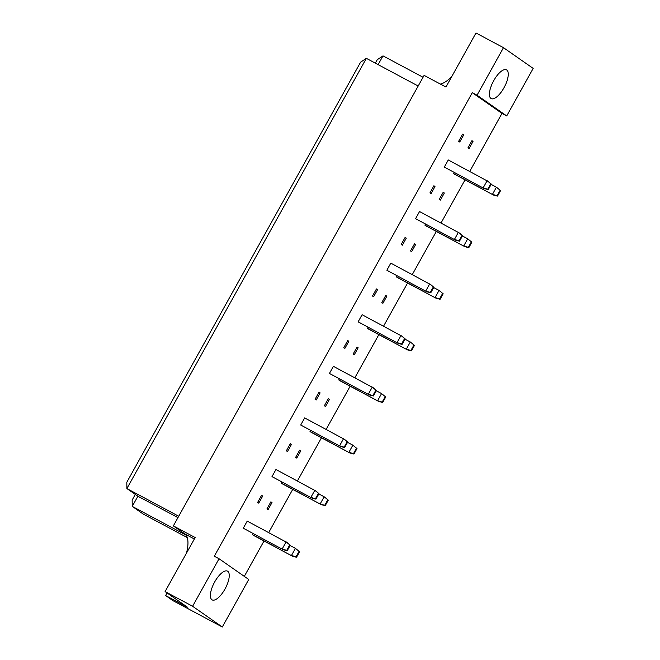 <?xml version="1.0" encoding="UTF-8"?>
<svg xmlns="http://www.w3.org/2000/svg" width="660" height="660" viewBox="0 0 660 660"><rect width="100%" height="100%" fill="white"/><g stroke="black" fill="none" stroke-linecap="round" stroke-linejoin="round"><path stroke-width="0.99" d="M214.69 581.93A16.285 6.22 -61.9 0 1 227.494 571.147A16.285 6.22 -61.9 0 1 224.953 589.099A16.285 6.22 -61.9 0 1 212.149 599.882A16.285 6.22 -61.9 0 1 214.69 581.93M493.713 80.627A16.285 6.22 -61.9 0 1 506.517 69.844A16.285 6.22 -61.9 0 1 503.976 87.788A16.285 6.22 -61.9 0 1 491.172 98.579A16.285 6.22 -61.9 0 1 493.713 80.627M477.04 95.213L503.497 47.685L533.189 68.417L506.731 115.945L477.04 95.213L472.296 92.68L214.302 556.207L219.046 558.739L248.737 579.472L222.288 627L192.596 606.268L219.046 558.739M222.288 627L172.969 600.666L165.635 595.551L187.448 607.192L165.091 591.583L195.162 537.553L173.349 525.904L184.709 533.841A34.897 13.332 -61.9 0 1 186.483 553.146M173.349 525.904L424.108 75.38L445.921 87.029L475.992 33L503.497 47.685M451.729 76.593A34.897 13.332 -61.9 0 1 440.385 84.076M167.071 592.969L165.635 595.551M469.714 171.41L501.996 113.413L506.731 115.945M244.307 576.378L264.008 540.986M268.702 532.554L292.726 489.39M297.412 480.967L321.445 437.794M326.131 429.371L350.155 386.207M354.849 377.776L378.873 334.612M383.567 326.188L407.591 283.016M412.286 274.593L436.31 231.429M440.995 222.998L465.028 179.833M165.091 591.583L192.596 606.268M378.114 64.63L382.998 55.869L423.06 77.261M418.184 86.023L366.349 58.344L126.893 488.557L137.89 496.237L132.239 506.393L143.237 514.074L187.234 537.562M135.292 494.422L132.157 500.065L132.239 506.393L185.996 535.103M137.89 496.237L177.952 517.63M366.349 58.344L360.608 62.172L126.811 482.229L126.893 488.557L178.728 516.236M375.342 63.145L377.264 59.697L382.998 55.869M501.996 113.413L472.296 92.68M252.59 534.707L292.578 556.24L253.688 535.474L252.59 534.707L253.168 533.668M243.276 528.206L283.264 549.739L243.276 528.206L247.236 521.095L287.224 542.627L290.268 545.259L289.757 544.904L286.704 550.382L287.215 550.745L290.268 545.259M272.002 502.565L268.051 509.677L266.945 508.909L270.905 501.798L272.002 502.565L270.831 501.938M262.697 496.064L258.736 503.176L257.639 502.409L261.591 495.297L262.697 496.064L261.517 495.437M281.308 483.112L321.288 504.644L282.406 483.879L281.308 483.112L281.886 482.072M271.994 476.611L311.982 498.143L271.994 476.611L275.954 469.499L315.934 491.032L318.986 493.663L318.475 493.309L315.422 498.795L315.934 499.15L318.986 493.663M300.721 450.978L296.761 458.081L295.663 457.314L299.623 450.211L300.721 450.978L299.541 450.343M291.406 444.477L287.455 451.58L286.349 450.813L290.309 443.71L291.406 444.477L290.235 443.842M310.018 431.516L350.006 453.049L311.124 432.284L310.018 431.516L310.604 430.477M300.712 425.015L340.692 446.548L300.712 425.015L304.673 417.912L344.652 439.444L347.704 442.076L347.185 441.713L344.132 447.199L344.652 447.554L347.704 442.076M329.439 399.382L325.479 406.494L324.382 405.727L328.342 398.615L329.439 399.382L328.259 398.755M320.125 392.882L316.173 399.993L315.067 399.226L319.027 392.114L320.125 392.882L318.945 392.254M338.737 379.929L378.724 401.453L339.842 380.696L338.737 379.929L339.314 378.889M329.431 373.428L369.41 394.96L329.431 373.428L333.382 366.316L373.37 387.849L376.414 390.481L375.903 390.126L372.85 395.604L373.362 395.967L376.414 390.481M358.157 347.787L354.197 354.899L353.1 354.131L357.052 347.02L358.157 347.787L356.977 347.16M348.843 341.286L344.883 348.397L343.786 347.63L347.746 340.519L348.843 341.286L347.663 340.659M367.455 328.334L407.443 349.866L368.552 329.101L367.455 328.334L368.033 327.294M358.141 321.832L398.128 343.365L358.141 321.832L362.101 314.721L402.088 336.253L405.133 338.885L404.621 338.53L401.569 344.017L402.08 344.371L405.133 338.885M386.867 296.2L382.915 303.303L381.81 302.536L385.77 295.424L386.867 296.2L385.696 295.564M377.561 289.699L373.601 296.802L372.504 296.035L376.456 288.932L377.561 289.699L376.382 289.063M396.173 276.738L436.153 298.271L397.27 277.505L396.173 276.738L396.751 275.698M386.859 270.237L426.847 291.769L386.859 270.237L390.819 263.134L430.798 284.658L433.851 287.298L433.339 286.935L430.287 292.421L430.798 292.776L433.851 287.298M415.585 244.604L411.625 251.716L410.528 250.94L414.488 243.837L415.585 244.604L414.406 243.977M406.271 238.103L402.32 245.215L401.222 244.447L405.174 237.336L406.271 238.103L405.1 237.476M424.891 225.151L464.871 246.675L425.989 225.918L424.891 225.151L425.469 224.111M415.577 218.65L455.565 240.182L415.577 218.65L419.537 211.538L459.517 233.071L462.569 235.702L462.049 235.348L458.997 240.826L459.517 241.189L462.569 235.702M444.304 193.009L440.344 200.12L439.246 199.353L443.207 192.242L444.304 193.009L443.124 192.382M434.989 186.508L431.038 193.619L429.932 192.852L433.892 185.74L434.989 186.508L433.818 185.881M453.602 173.555L493.589 195.088L454.707 174.322L453.602 173.555L454.179 172.516M444.295 167.054L484.275 188.587L444.295 167.054L448.247 159.943L488.235 181.475L491.279 184.107L490.768 183.752L487.715 189.238L488.227 189.593L491.279 184.107M473.022 141.413L469.062 148.525L467.965 147.757L471.916 140.646L473.022 141.413L471.842 140.786M463.708 134.92L459.748 142.024L458.651 141.256L462.611 134.145L463.708 134.92L462.528 134.285M500.082 190.253L497.029 195.739L497.541 196.094L500.593 190.608L496.444 187.209L491.139 184.371M497.029 195.739L492.492 194.32L496.444 187.209L500.593 190.608M493.589 195.088L497.541 196.094M487.715 189.238L483.178 187.819L487.138 180.708L490.768 183.752M484.275 188.587L488.227 189.593M471.364 241.84L468.311 247.327L468.823 247.69L471.875 242.203L467.726 238.804L462.421 235.966M468.311 247.327L463.774 245.908L467.726 238.804L471.875 242.203M464.871 246.675L468.823 247.69M442.645 293.436L439.593 298.922L440.105 299.277L443.157 293.799L439.015 290.392L433.702 287.562M439.593 298.922L435.055 297.503L439.015 290.392L443.157 293.799M436.153 298.271L440.105 299.277M413.935 345.031L410.883 350.518L411.394 350.873L414.447 345.386L410.297 341.987L404.984 339.149M410.883 350.518L406.337 349.099L410.297 341.987L414.447 345.386M407.443 349.866L411.394 350.873M385.217 396.627L382.165 402.105L382.676 402.468L385.729 396.982L381.579 393.583L376.274 390.745M382.165 402.105L377.627 400.686L381.579 393.583L385.729 396.982M378.724 401.453L382.676 402.468M356.499 448.214L353.447 453.701L353.958 454.055L357.01 448.577L352.861 445.17L347.556 442.34M353.447 453.701L348.909 452.281L352.861 445.17L357.01 448.577M350.006 453.049L353.958 454.055M327.781 499.81L324.728 505.296L325.24 505.651L328.292 500.164L324.151 496.765L318.838 493.928M324.728 505.296L320.191 503.877L324.151 496.765L328.292 500.164M321.288 504.644L325.24 505.651M299.071 551.405L296.018 556.883L296.53 557.246L299.582 551.76L295.433 548.361L290.12 545.523M296.018 556.883L291.472 555.464L295.433 548.361L299.582 551.76M292.578 556.24L296.53 557.246M458.997 240.826L454.459 239.407L458.419 232.303L462.049 235.348M455.565 240.182L459.517 241.189M430.287 292.421L425.741 291.002L429.701 283.891L433.339 286.935M426.847 291.769L430.798 292.776M401.569 344.017L397.031 342.598L400.983 335.486L404.621 338.53M398.128 343.365L402.08 344.371M372.85 395.604L368.313 394.193L372.273 387.082L375.903 390.126M369.41 394.96L373.362 395.967M344.132 447.199L339.595 445.781L343.555 438.669L347.185 441.713M340.692 446.548L344.652 447.554M315.422 498.795L310.876 497.376L314.837 490.264L318.475 493.309M311.982 498.143L315.934 499.15M286.704 550.382L282.166 548.971L286.118 541.86L289.757 544.904M283.264 549.739L287.215 550.745M194.362 538.989L184.709 533.841"/></g></svg>
